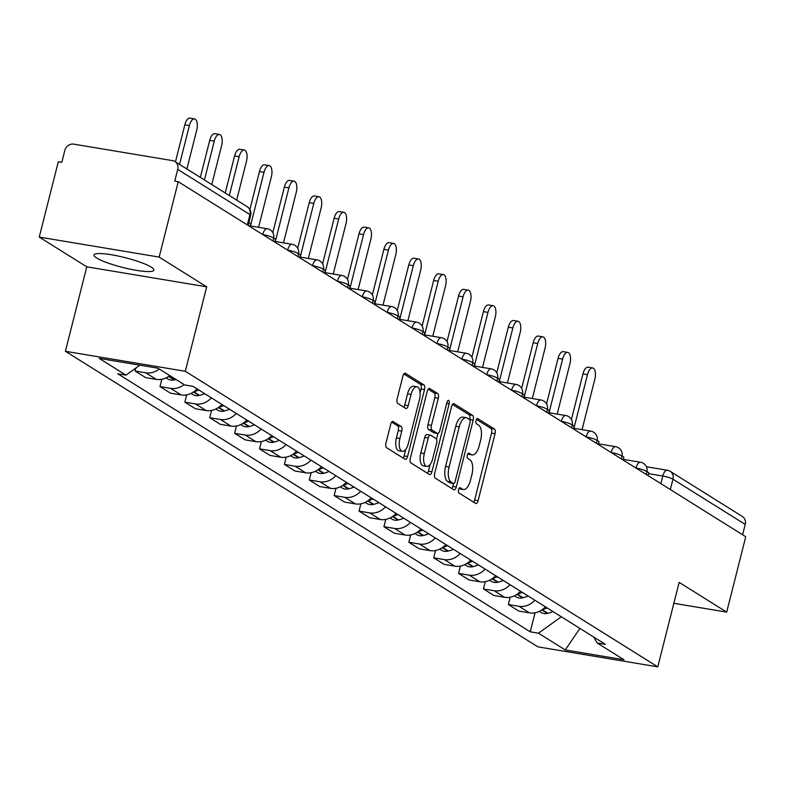 <?xml version="1.0" encoding="UTF-8"?>
<svg xmlns="http://www.w3.org/2000/svg" width="785" height="785" viewBox="0 0 785 785"><rect width="100%" height="100%" fill="white"/><g stroke="black" fill="none" stroke-linecap="round" stroke-linejoin="round"><path stroke-width="1.18" d="M458.538 489.693A2.718 1.217 99.5 0 0 458.98 492.98L475.612 503.391A3.886 1.737 99.5 0 0 475.916 503.499A3.886 1.737 99.5 0 0 478.114 500.653L495.05 433.722A3.886 1.737 99.5 0 0 494.422 429.022L477.79 418.621A2.718 1.217 99.5 0 0 477.584 418.533A2.718 1.217 99.5 0 0 476.034 420.534A2.718 1.217 99.5 0 0 476.475 423.822L478.624 425.166A12.442 5.554 99.5 0 1 480.626 440.199L479.213 445.782A12.442 5.554 99.5 0 1 472.158 454.917A12.442 5.554 99.5 0 1 471.196 454.544L469.037 453.2A2.718 1.217 99.5 0 0 468.831 453.112A2.718 1.217 99.5 0 0 467.291 455.114A2.718 1.217 99.5 0 0 467.723 458.401L469.881 459.745A12.442 5.554 99.5 0 1 471.873 474.778L470.47 480.361A12.442 5.554 99.5 0 1 463.405 489.497A12.442 5.554 99.5 0 1 462.443 489.124L460.295 487.779A2.718 1.217 99.5 0 0 460.079 487.691A2.718 1.217 99.5 0 0 458.538 489.693M96.663 258A30.89 5.034 -165.8 0 0 129.692 269.069A30.89 5.034 -165.8 0 0 153.88 270.128A30.89 5.034 -165.8 0 0 151.201 267.106A30.89 5.034 -165.8 0 0 118.172 256.038A30.89 5.034 -165.8 0 0 93.984 254.978A30.89 5.034 -165.8 0 0 96.663 258M393.236 421.496A3.886 1.737 99.5 0 0 392.932 421.378A3.886 1.737 99.5 0 0 390.734 424.234L385.975 443.005A3.886 1.737 99.5 0 0 386.603 447.705L405.08 459.264A3.886 1.737 99.5 0 0 405.384 459.382A3.886 1.737 99.5 0 0 407.582 456.527L424.518 389.596A3.886 1.737 99.5 0 0 423.89 384.905L405.423 373.346A3.886 1.737 99.5 0 0 405.119 373.228A3.886 1.737 99.5 0 0 402.911 376.084L397.171 398.76A3.886 1.737 99.5 0 0 397.799 403.461L405.708 408.406A3.886 1.737 99.5 0 0 406.012 408.524A3.886 1.737 99.5 0 0 408.21 405.668L411.055 394.423A10.401 4.641 99.5 0 1 416.963 386.779A10.401 4.641 99.5 0 1 419.435 399.663L408.288 443.721A10.401 4.641 99.5 0 1 402.391 451.355A10.401 4.641 99.5 0 1 399.908 438.481L401.773 431.142A3.886 1.737 99.5 0 0 401.145 426.441L392.618 421.388M185.319 371.295L206.69 286.829L159.159 257.087L178.234 181.708L745.75 536.734L726.674 612.114L679.143 582.382L657.771 666.857L185.319 371.295L65.41 351.287L537.862 646.85L657.771 666.857M434.674 473.473A3.886 1.737 99.5 0 0 435.292 478.163L453.769 489.722A3.886 1.737 99.5 0 0 454.073 489.84A3.886 1.737 99.5 0 0 456.271 486.985L473.208 420.063A3.886 1.737 99.5 0 0 472.59 415.363L454.113 403.804A3.886 1.737 99.5 0 0 453.808 403.686A3.886 1.737 99.5 0 0 451.601 406.542L434.674 473.473M429.424 474.493L410.947 462.934A3.886 1.737 99.5 0 1 410.329 458.244L427.256 391.313A3.886 1.737 99.5 0 1 429.464 388.457A3.886 1.737 99.5 0 1 429.768 388.575L437.677 393.521A3.886 1.737 99.5 0 1 438.295 398.221L431.426 425.362A3.886 1.737 99.5 0 0 432.054 430.062L437.304 433.34A3.886 1.737 99.5 0 0 437.598 433.457A3.886 1.737 99.5 0 0 439.806 430.602L446.959 402.342A2.718 1.217 99.5 0 1 448.5 400.34A2.718 1.217 99.5 0 1 449.148 403.716L431.927 471.756A3.886 1.737 99.5 0 1 429.729 474.611A3.886 1.737 99.5 0 1 429.424 474.493M159.159 257.087L39.25 237.08L58.325 161.7L61.819 162.289L64.792 150.543A7.919 6.967 -58 0 1 73.702 144.136L172.631 160.64A7.919 6.967 -58 0 1 174.918 161.504L247.177 206.7A7.919 6.967 122 0 1 249.964 214.59L177.714 169.383A7.919 6.967 -58 0 0 174.918 161.504M39.25 237.08L86.782 266.822L65.41 351.287M178.234 181.708L174.741 181.129L177.714 169.383M646.379 466.741L667.279 470.235A7.919 3.532 99.5 0 1 667.898 470.47A7.919 6.967 122 0 1 670.174 471.324L742.433 516.53A7.919 6.967 122 0 1 745.23 524.409L672.971 479.213A7.919 1.295 -165.8 0 0 662.785 476.044L648.508 473.669M742.6 534.771L745.23 524.409M673.854 603.302L726.674 612.114M534.85 600.221A18.222 16.034 122 0 1 518.993 606.295L529.522 612.879A18.222 16.034 -58 0 0 545.379 606.805M529.522 612.879L518.865 611.093L508.337 604.509L510.181 597.218M518.993 606.295L508.337 604.509M485.297 581.656L483.452 588.946L493.981 595.53L504.637 597.307A18.222 16.034 -58 0 0 520.494 591.242M509.965 584.658A18.222 16.034 122 0 1 494.118 590.722L483.452 588.946M460.412 566.093L458.568 573.384L469.096 579.968L479.763 581.744A18.222 16.034 -58 0 0 495.61 575.67M485.081 569.086A18.222 16.034 122 0 1 469.234 575.16L458.568 573.384M435.528 550.52L433.683 557.811L444.212 564.395L454.878 566.181A18.222 16.034 -58 0 0 470.725 560.107M460.196 553.523A18.222 16.034 122 0 1 444.349 559.587L433.683 557.811M410.653 534.958L408.808 542.249L419.327 548.833L429.994 550.609A18.222 16.034 -58 0 0 445.841 544.545M435.322 537.951A18.222 16.034 122 0 1 419.465 544.025L408.808 542.249M385.769 519.395L383.924 526.676L394.453 533.27L405.109 535.046A18.222 16.034 -58 0 0 420.966 528.972M410.437 522.388A18.222 16.034 122 0 1 394.58 528.462L383.924 526.676M360.884 503.823L359.039 511.113L369.568 517.698L380.225 519.484A18.222 16.034 -58 0 0 396.082 513.41M385.553 506.825A18.222 16.034 122 0 1 369.706 512.89L359.039 511.113M336 488.26L334.155 495.551L344.684 502.135L355.35 503.911A18.222 16.034 -58 0 0 371.197 497.847M360.668 491.253A18.222 16.034 122 0 1 344.821 497.327L334.155 495.551M311.115 472.698L309.27 479.978L319.799 486.572L330.465 488.349A18.222 16.034 -58 0 0 346.313 482.275M335.784 475.69A18.222 16.034 122 0 1 319.937 481.764L309.27 479.978M286.231 457.125L284.396 464.416L294.915 471L305.581 472.786A18.222 16.034 -58 0 0 321.428 466.712M310.909 460.128A18.222 16.034 122 0 1 295.052 466.192L284.396 464.416M261.356 441.562L259.511 448.853L270.04 455.437L280.696 457.213A18.222 16.034 -58 0 0 296.553 451.149M286.025 444.555A18.222 16.034 122 0 1 270.168 450.629L259.511 448.853M236.471 426L234.627 433.281L245.155 439.865L255.812 441.651A18.222 16.034 -58 0 0 271.669 435.577M261.14 428.993A18.222 16.034 122 0 1 245.293 435.067L234.627 433.281M211.587 410.427L209.742 417.718L220.271 424.302L230.937 426.078A18.222 16.034 -58 0 0 246.784 420.014M236.256 413.43A18.222 16.034 122 0 1 220.408 419.494L209.742 417.718M186.702 394.865L184.858 402.155L195.386 408.74L206.053 410.516A18.222 16.034 -58 0 0 221.9 404.442M211.371 397.858A18.222 16.034 122 0 1 195.524 403.932L184.858 402.155M161.818 379.292L159.973 386.583L170.502 393.167L181.168 394.953A18.222 16.034 -58 0 0 197.015 388.879M184.092 384.562A18.222 16.034 122 0 1 170.639 388.369L159.973 386.583M135.844 368.057L135.099 371.02L145.627 377.605L156.284 379.381A18.222 16.034 -58 0 0 169.737 375.583M159.208 368.999A18.222 16.034 122 0 1 145.755 372.796L135.099 371.02M593.754 637.077L597.189 642.993L623.987 659.753L565.259 649.951L538.461 633.191L561.295 616.765M139.858 365.172L125.983 375.151L117.77 373.778L530.248 631.817L538.461 633.191M125.983 375.151L99.185 358.392L157.922 368.185L184.72 384.954L192.933 386.318L605.412 644.357L597.189 642.993M206.69 286.829L86.782 266.822M535.066 612.791L530.248 631.817M565.259 649.951L579.919 628.412M462.443 489.124L458.98 488.545A12.442 5.554 99.5 0 0 459.912 488.908L463.405 489.497M471.196 454.544L467.732 453.965A12.442 5.554 99.5 0 0 468.665 454.329L472.158 454.917M473.679 502.184A3.886 1.737 99.5 0 0 474.621 500.065L491.557 433.143A3.886 1.737 99.5 0 0 490.929 428.443L476.475 419.396M469.685 419.602L469.715 419.475A3.886 1.737 99.5 0 0 469.087 414.774L452.543 404.422M451.846 488.515A3.886 1.737 99.5 0 0 452.778 486.406L453.514 483.511M453.367 483.442A2.718 1.217 99.5 0 0 453.573 483.521A2.718 1.217 99.5 0 0 455.123 481.529L469.979 422.781A2.718 1.217 99.5 0 0 469.548 419.494L467.281 418.071A12.442 5.554 99.5 0 0 466.31 417.698A12.442 5.554 99.5 0 0 459.254 426.834L449.099 466.987A12.442 5.554 99.5 0 0 451.09 482.019L453.367 483.442L449.864 482.853A2.718 1.217 99.5 0 0 450.08 482.942A2.718 1.217 99.5 0 0 450.305 482.932M466.31 417.698L462.816 417.11A12.442 5.554 99.5 0 0 455.761 426.255L459.254 426.834M449.864 482.853L447.597 481.44A12.442 5.554 99.5 0 1 445.595 466.408L455.761 426.255M428.198 389.193L434.174 392.942L437.677 393.521M434.429 432.859A3.886 1.737 99.5 0 1 434.105 432.869A3.886 1.737 99.5 0 1 433.801 432.751L428.561 429.474A3.886 1.737 99.5 0 1 427.933 424.773L434.802 397.632A3.886 1.737 99.5 0 0 434.174 392.942M437.981 433.428L436.519 439.227M430.131 464.484L428.433 471.177L431.927 471.756M424.302 453.524A10.401 4.641 99.5 0 0 426.775 466.398A10.401 4.641 99.5 0 0 432.682 458.764L436.607 443.24A3.886 1.737 99.5 0 0 435.979 438.54L430.739 435.263A3.886 1.737 99.5 0 0 430.435 435.145A3.886 1.737 99.5 0 0 428.227 438.001L424.302 453.524L420.809 452.945A10.401 4.641 99.5 0 0 423.282 465.819L426.775 466.398M427.236 434.684A3.886 1.737 99.5 0 0 426.942 434.566A3.886 1.737 99.5 0 0 424.734 437.422L428.227 438.001M420.809 452.945L424.734 437.422M427.501 473.286A3.886 1.737 99.5 0 0 428.433 471.177M402.391 451.355L398.888 450.776A10.401 4.641 99.5 0 1 396.415 437.893L398.27 430.553A3.886 1.737 99.5 0 0 397.652 425.853L391.666 422.114M416.963 386.779L413.459 386.2A10.401 4.641 99.5 0 0 407.562 393.834L411.055 394.423M403.775 407.199A3.886 1.737 99.5 0 0 404.717 405.089L407.562 393.834M420.083 392.745L421.025 389.017A3.886 1.737 99.5 0 0 420.397 384.316L403.853 373.964M403.156 458.057A3.886 1.737 99.5 0 0 404.089 455.938L405.737 449.442M582.068 429.67L594.834 379.243A9.106 4.062 99.5 0 0 592.665 367.959A9.106 4.062 99.5 0 0 587.494 374.651L582.951 373.896A9.106 4.062 -80.5 0 1 588.112 367.203L592.665 367.959M553.003 611.584A30.095 26.484 122 0 1 547.901 613.301L547.38 613.419A9.999 8.802 122 0 1 541.091 612.457L539.344 611.358M542.268 609.611A30.095 26.484 -58 0 0 547.184 607.933M571.421 419.445L582.951 373.896M646.948 471.589L648.753 472.717L648.017 475.602M573.913 428.306L587.494 374.651M557.193 414.097L569.949 363.681A9.106 4.062 99.5 0 0 567.781 352.396A9.106 4.062 99.5 0 0 562.61 359.088L558.066 358.333A9.106 4.062 -80.5 0 1 563.237 351.641L567.781 352.396M528.128 596.011A30.095 26.484 122 0 1 523.016 597.728L522.496 597.856A9.999 8.802 122 0 1 516.216 596.894L514.46 595.795M517.384 594.049A30.095 26.484 -58 0 0 522.3 592.371M546.537 403.882L558.066 358.333M622.063 456.026L623.869 457.155L623.133 460.03M549.039 412.743L562.61 359.088M532.308 398.535L545.065 348.108A9.106 4.062 99.5 0 0 542.896 336.834A9.106 4.062 99.5 0 0 537.725 343.516L533.182 342.76A9.106 4.062 -80.5 0 1 538.353 336.068L542.896 336.834M503.244 580.449A30.095 26.484 122 0 1 498.132 582.166L497.611 582.284A9.999 8.802 122 0 1 491.332 581.322L489.575 580.233M492.499 578.476A30.095 26.484 -58 0 0 497.425 576.808M521.652 388.32L533.182 342.76M597.179 440.463L598.984 441.582L598.258 444.467M524.154 397.171L537.725 343.516M507.424 382.962L520.18 332.546A9.106 4.062 99.5 0 0 518.012 321.261A9.106 4.062 99.5 0 0 512.841 327.953L508.297 327.198A9.106 4.062 -80.5 0 1 513.468 320.506L518.012 321.261M478.359 564.886A30.095 26.484 122 0 1 473.247 566.603L472.727 566.721A9.999 8.802 122 0 1 466.447 565.759L464.691 564.66M467.624 562.914A30.095 26.484 -58 0 0 472.541 561.236M496.777 372.747L508.297 327.198M572.304 424.891L574.1 426.019L573.374 428.904M499.27 381.608L512.841 327.953M482.539 367.4L495.296 316.973A9.106 4.062 99.5 0 0 493.127 305.699A9.106 4.062 99.5 0 0 487.966 312.391L483.413 311.625A9.106 4.062 -80.5 0 1 488.584 304.943L493.127 305.699M453.475 549.314A30.095 26.484 122 0 1 448.363 551.031L447.852 551.158A9.999 8.802 122 0 1 441.562 550.197L439.816 549.098M442.74 547.351A30.095 26.484 -58 0 0 447.656 545.673M471.893 357.185L483.413 311.625M547.42 409.328L549.215 410.457L548.489 413.332M474.385 366.036L487.966 312.391M457.655 351.837L470.421 301.411A9.106 4.062 99.5 0 0 468.243 290.136A9.106 4.062 99.5 0 0 463.081 296.818L458.538 296.063A9.106 4.062 -80.5 0 1 463.7 289.371L468.243 290.136M428.59 533.751A30.095 26.484 122 0 1 423.488 535.468L422.968 535.586A9.999 8.802 122 0 1 416.678 534.624L414.931 533.535M417.855 531.779A30.095 26.484 -58 0 0 422.772 530.111M447.008 341.622L458.538 296.063M522.535 393.756L524.331 394.884L523.605 397.769M449.501 350.473L463.081 296.818M432.771 336.265L445.537 285.848A9.106 4.062 99.5 0 0 443.368 274.564A9.106 4.062 99.5 0 0 438.197 281.256L433.654 280.5A9.106 4.062 -80.5 0 1 438.825 273.808L443.368 274.564M403.716 518.178A30.095 26.484 122 0 1 398.603 519.905L398.083 520.023A9.999 8.802 122 0 1 391.803 519.062L390.047 517.963M392.971 516.216A30.095 26.484 -58 0 0 397.887 514.538M422.124 326.05L433.654 280.5M497.651 378.193L499.456 379.322L498.72 382.207M424.616 334.91L438.197 281.256M407.896 320.702L420.652 270.275A9.106 4.062 99.5 0 0 418.483 259.001A9.106 4.062 99.5 0 0 413.312 265.693L408.769 264.928A9.106 4.062 -80.5 0 1 413.94 258.245L418.483 259.001M378.831 502.616A30.095 26.484 122 0 1 373.719 504.333L373.199 504.461A9.999 8.802 122 0 1 366.919 503.499L365.162 502.4M368.087 500.644A30.095 26.484 -58 0 0 373.003 498.975M397.239 310.487L408.769 264.928M472.766 362.631L474.572 363.759L473.846 366.634M399.742 319.338L413.312 265.693M383.011 305.139L395.768 254.713A9.106 4.062 99.5 0 0 393.599 243.438A9.106 4.062 99.5 0 0 388.428 250.121L383.885 249.365A9.106 4.062 -80.5 0 1 389.056 242.673L393.599 243.438M353.947 487.053A30.095 26.484 122 0 1 348.834 488.77L348.314 488.888A9.999 8.802 122 0 1 342.034 487.927L340.278 486.837M343.212 485.081A30.095 26.484 -58 0 0 348.128 483.413M372.365 294.924L383.885 249.365M447.892 347.058L449.687 348.187L448.961 351.072M374.857 303.775L388.428 250.121M358.127 289.567L370.883 239.15A9.106 4.062 99.5 0 0 368.714 227.866A9.106 4.062 99.5 0 0 363.553 234.558L359 233.802A9.106 4.062 -80.5 0 1 364.171 227.11L368.714 227.866M329.062 471.481A30.095 26.484 122 0 1 323.95 473.208L323.44 473.326A9.999 8.802 122 0 1 317.15 472.364L315.403 471.265M318.327 469.518A30.095 26.484 -58 0 0 323.243 467.84M347.48 279.352L359 233.802M423.007 331.496L424.803 332.624L424.077 335.499M349.973 288.213L363.553 234.558M333.242 274.004L346.008 223.578A9.106 4.062 99.5 0 0 343.83 212.303A9.106 4.062 99.5 0 0 338.669 218.995L334.125 218.23A9.106 4.062 -80.5 0 1 339.287 211.548L343.83 212.303M304.178 455.918A30.095 26.484 122 0 1 299.065 457.635L298.555 457.763A9.999 8.802 122 0 1 292.265 456.801L290.519 455.702M293.443 453.946A30.095 26.484 -58 0 0 298.359 452.278M322.596 263.789L334.125 218.23M398.123 315.933L399.918 317.052L399.192 319.937M325.088 272.64L338.669 218.995M308.358 258.442L321.124 208.015A9.106 4.062 99.5 0 0 318.955 196.741A9.106 4.062 99.5 0 0 313.784 203.423L309.241 202.667A9.106 4.062 -80.5 0 1 314.402 195.975L318.955 196.741M279.303 440.356A30.095 26.484 122 0 1 274.191 442.073L273.671 442.19A9.999 8.802 122 0 1 267.381 441.229L265.634 440.14M268.558 438.383A30.095 26.484 -58 0 0 273.474 436.715M297.711 248.217L309.241 202.667M373.238 300.361L375.044 301.489L374.308 304.374M300.204 257.078L313.784 203.423M283.483 242.869L296.239 192.453A9.106 4.062 99.5 0 0 294.071 181.168A9.106 4.062 99.5 0 0 288.9 187.86L284.356 187.105A9.106 4.062 -80.5 0 1 289.528 180.413L294.071 181.168M254.418 424.783A30.095 26.484 122 0 1 249.306 426.51L248.786 426.628A9.999 8.802 122 0 1 242.506 425.666L240.75 424.567M243.674 422.821A30.095 26.484 -58 0 0 248.59 421.143M272.827 232.654L284.356 187.105M348.354 284.798L350.159 285.926L349.423 288.801M275.329 241.515L288.9 187.86M258.599 227.307L271.355 176.88A9.106 4.062 99.5 0 0 269.186 165.606A9.106 4.062 99.5 0 0 264.015 172.298L259.472 171.532A9.106 4.062 -80.5 0 1 264.643 164.85L269.186 165.606M229.534 409.221A30.095 26.484 122 0 1 224.422 410.938L223.902 411.065A9.999 8.802 122 0 1 217.622 410.104L215.865 409.005M218.789 407.248A30.095 26.484 -58 0 0 223.715 405.58M249.865 209.517L259.472 171.532M323.479 269.235L325.275 270.354L324.548 273.239M250.444 225.943L264.015 172.298M236.658 200.126L246.47 161.317A9.106 4.062 99.5 0 0 244.302 150.033A9.106 4.062 99.5 0 0 239.14 156.725L234.587 155.97A9.106 4.062 -80.5 0 1 239.759 149.278L244.302 150.033M204.649 393.658A30.095 26.484 122 0 1 199.537 395.375L199.017 395.493A9.999 8.802 122 0 1 192.737 394.531L190.99 393.442M193.915 391.686A30.095 26.484 -58 0 0 198.831 390.008M225.226 192.973L234.587 155.97M298.594 253.663L300.39 254.791L299.664 257.676M229.318 195.534L239.14 156.725M211.773 184.554L221.586 145.755A9.106 4.062 99.5 0 0 219.417 134.47A9.106 4.062 99.5 0 0 214.256 141.163L209.713 140.407A9.106 4.062 -80.5 0 1 214.874 133.715L219.417 134.47M175.958 379.469A30.095 26.484 122 0 1 174.653 379.812L174.142 379.93A9.999 8.802 122 0 1 167.853 378.969L166.106 377.87M169.03 376.123A30.095 26.484 -58 0 0 170.129 375.829M200.342 177.41L209.713 140.407M273.71 238.1L275.506 239.229L274.779 242.104M204.434 179.971L214.256 141.163M186.889 168.991L196.711 130.182A9.106 4.062 99.5 0 0 194.543 118.908A9.106 4.062 99.5 0 0 189.371 125.6L184.828 124.835A9.106 4.062 -80.5 0 1 189.99 118.142L194.543 118.908M175.457 161.847L184.828 124.835M248.835 222.538L250.631 223.656L249.895 226.541M179.549 164.399L189.371 125.6M660.872 483.638L662.785 476.044A7.919 3.532 99.5 0 1 667.279 470.235A7.919 7.919 0 0 1 670.174 471.324A7.919 6.967 122 0 1 672.971 479.213L670.351 489.565M170.639 388.369L181.168 394.953M195.524 403.932L206.053 410.516M220.408 419.494L230.937 426.078M245.293 435.067L255.812 441.651M270.168 450.629L280.696 457.213M295.052 466.192L305.581 472.786M319.937 481.764L330.465 488.349M344.821 497.327L355.35 503.911M369.706 512.89L380.225 519.484M394.58 528.462L405.109 535.046M419.465 544.025L429.994 550.609M444.349 559.587L454.878 566.181M469.234 575.16L479.763 581.744M494.118 590.722L504.637 597.307M145.755 372.796L156.284 379.381M272.994 240.985L273.622 238.503A7.919 1.295 -165.8 0 0 262.749 234.568L262.72 234.558A7.919 3.532 -80.5 0 1 267.243 228.749L250.062 225.884M322.753 272.12L323.381 269.638A7.919 1.295 -165.8 0 0 312.518 265.703L312.479 265.693M347.637 287.683L348.265 285.2A7.919 1.295 -165.8 0 0 337.393 281.265L337.364 281.256M372.522 303.255L373.15 300.773A7.919 1.295 -165.8 0 0 362.277 296.828L362.248 296.828M387.162 312.41L387.133 312.391A7.919 3.532 -80.5 0 1 391.656 306.582L374.474 303.716M422.281 334.381L422.909 331.898A7.919 1.295 -165.8 0 0 412.046 327.963L412.007 327.953M472.05 365.516L472.678 363.033A7.919 1.295 -165.8 0 0 461.806 359.098L461.776 359.088M521.819 396.651L522.447 394.168A7.919 1.295 -165.8 0 0 511.575 390.224L511.545 390.224M546.694 412.213L547.331 409.731A7.919 1.295 -165.8 0 0 536.459 405.796L536.42 405.786M571.578 427.776L572.206 425.293A7.919 1.295 -165.8 0 0 561.344 421.359L561.304 421.349A7.919 3.532 -80.5 0 1 565.838 415.54L548.656 412.674M586.218 436.941L586.189 436.921A7.919 3.532 -80.5 0 1 590.712 431.112L573.541 428.237M621.347 458.911L621.975 456.428A7.919 1.295 -165.8 0 0 611.103 452.494L611.073 452.484M646.232 474.474L646.86 471.991A7.919 1.295 -165.8 0 0 635.987 468.056L635.958 468.056M635.987 468.056A7.919 3.532 -80.5 0 1 640.481 462.237L623.3 459.372M596.463 443.348L597.091 440.866A7.919 1.295 -165.8 0 0 586.218 436.921M496.934 381.078L497.562 378.596A7.919 1.295 -165.8 0 0 486.69 374.661A7.919 3.532 -80.5 0 1 491.184 368.842L474.012 365.977M447.165 349.953L447.793 347.47A7.919 1.295 -165.8 0 0 436.931 343.526A7.919 3.532 -80.5 0 1 441.425 337.707L424.243 334.842M397.406 318.818L398.034 316.335A7.919 1.295 -165.8 0 0 387.162 312.401M297.868 256.558L298.496 254.075A7.919 1.295 -165.8 0 0 287.634 250.13A7.919 3.532 -80.5 0 1 292.128 244.312L274.946 241.446M611.103 452.494A7.919 3.532 -80.5 0 1 615.597 446.675L598.425 443.81M536.459 405.796A7.919 3.532 -80.5 0 1 540.953 399.977L523.772 397.112M511.575 390.224A7.919 3.532 -80.5 0 1 516.069 384.414L498.887 381.539M461.806 359.098A7.919 3.532 -80.5 0 1 466.3 353.279L449.128 350.414M412.046 327.963A7.919 3.532 -80.5 0 1 416.541 322.144L399.359 319.279M362.277 296.828A7.919 3.532 -80.5 0 1 366.772 291.009L349.59 288.144M337.393 281.265A7.919 3.532 -80.5 0 1 341.887 275.447L324.715 272.581M312.518 265.703A7.919 3.532 -80.5 0 1 317.012 259.884L299.831 257.019M247.344 224.942L249.964 214.59A7.919 1.295 -165.8 0 1 250.65 215.365A7.919 7.919 0 0 0 247.177 206.7M490.929 428.443L494.422 429.022M491.557 433.143L495.05 433.722M474.621 500.065L478.114 500.653M453.485 403.696L454.113 403.804M469.087 414.774L472.59 415.363M469.715 419.475L473.208 420.063M452.778 486.406L456.271 486.985M445.595 466.408L449.099 466.987M447.597 481.44L451.09 482.019M429.14 388.467L429.768 388.575M434.802 397.632L438.295 398.221M427.933 424.773L431.426 425.362M428.561 429.474L432.054 430.062M433.801 432.751L437.304 433.34M446.714 403.304L449.148 403.716M397.652 425.853L401.145 426.441M398.27 430.553L401.773 431.142M396.415 437.893L399.908 438.481M404.717 405.089L408.21 405.668M404.795 373.238L405.423 373.346M420.397 384.316L423.89 384.905M421.025 389.017L424.518 389.596M404.089 455.938L407.582 456.527M541.807 609.935L547.38 613.419M542.141 609.7L547.901 613.301M516.922 594.373L522.496 597.856M517.266 594.137L523.016 597.728M492.038 578.8L497.611 582.284M492.381 578.565L498.132 582.166M467.163 563.237L472.727 566.721M467.497 563.002L473.247 566.603M442.279 547.675L447.852 551.158M442.612 547.439L448.363 551.031M417.394 532.102L422.968 535.586M417.728 531.867L423.488 535.468M392.51 516.54L398.083 520.023M392.843 516.304L398.603 519.905M367.625 500.977L373.199 504.461M367.969 500.742L373.719 504.333M342.751 485.405L348.314 488.888M343.084 485.169L348.834 488.77M317.866 469.842L323.44 473.326M318.2 469.607L323.95 473.208M292.982 454.279L298.555 457.763M293.315 454.044L299.065 457.635M268.097 438.707L273.671 442.19M268.431 438.472L274.191 442.073M243.213 423.144L248.786 426.628M243.556 422.909L249.306 426.51M218.338 407.572L223.902 411.065M218.672 407.346L224.422 410.938M193.453 392.009L199.017 395.493M193.787 391.774L199.537 395.375M168.569 376.447L174.142 379.93M168.903 376.211L174.653 379.812M646.86 471.991A7.919 7.919 0 0 0 640.481 462.237M621.975 456.428A7.919 7.919 0 0 0 615.597 446.675M597.091 440.866A7.919 7.919 0 0 0 590.712 431.112M572.206 425.293A7.919 7.919 0 0 0 565.838 415.54M547.331 409.731A7.919 7.919 0 0 0 540.953 399.977M522.447 394.168A7.919 7.919 0 0 0 516.069 384.414M497.562 378.596A7.919 7.919 0 0 0 491.184 368.842M472.678 363.033A7.919 7.919 0 0 0 466.3 353.279M447.793 347.47A7.919 7.919 0 0 0 441.425 337.707M422.909 331.898A7.919 7.919 0 0 0 416.541 322.144M398.034 316.335A7.919 7.919 0 0 0 391.656 306.582M373.15 300.773A7.919 7.919 0 0 0 366.772 291.009M348.265 285.2A7.919 7.919 0 0 0 341.887 275.447M323.381 269.638A7.919 7.919 0 0 0 317.012 259.884M298.496 254.075A7.919 7.919 0 0 0 292.128 244.312M273.622 238.503A7.919 7.919 0 0 0 267.243 228.749M248.109 225.423L250.65 215.365M450.08 482.942L453.573 483.521M434.105 432.869L437.598 433.457M426.942 434.566L430.435 435.145"/></g></svg>
